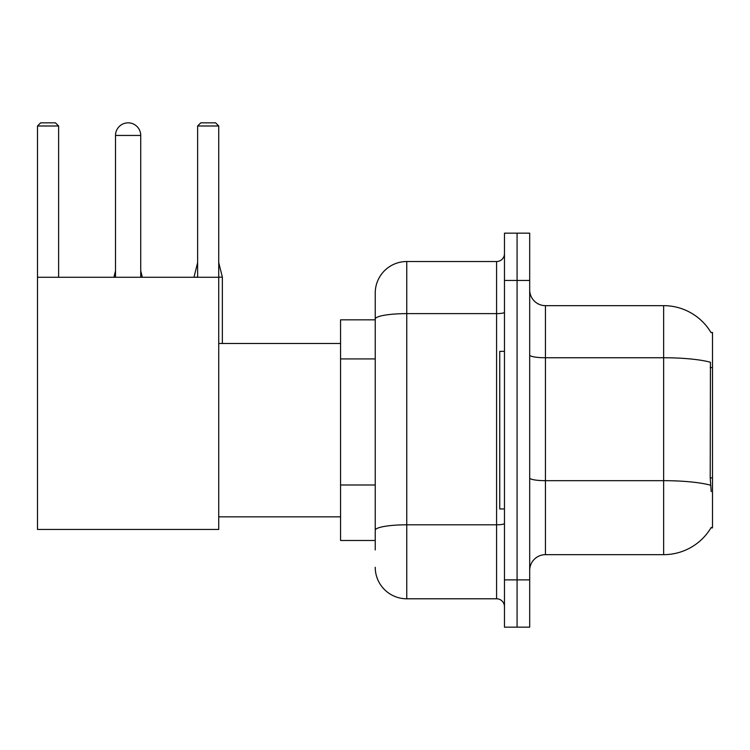 <?xml version="1.0" encoding="UTF-8"?>
<svg xmlns="http://www.w3.org/2000/svg" width="750" height="750" viewBox="0 0 750 750"><rect width="100%" height="100%" fill="white"/><g stroke="black" fill="none" stroke-linecap="round" stroke-linejoin="round"><path stroke-width="1.12" d="M545.447 554.663L663.647 554.663A55.163 55.163 0 0 0 711.225 527.4L710.953 527.869L712.5 527.869L712.5 332.447L711.066 332.644A55.163 55.163 0 0 0 663.647 305.653A55.163 55.163 0 0 1 710.953 332.447A55.163 55.163 0 0 0 663.647 305.653L545.447 305.653A15.759 15.759 0 0 1 529.688 289.894A15.759 15.759 0 0 0 545.447 305.653L545.447 554.663A15.759 15.759 0 0 0 529.688 570.422M375.234 549.938L375.234 319.097L375.234 319.838L340.566 319.838L340.566 540.478L375.234 540.478M517.078 579.881L517.078 627.159L529.688 627.159L529.688 579.881L517.078 579.881L517.078 627.159L504.469 627.159L504.469 579.881L517.078 579.881L517.078 280.444L517.078 579.881M504.469 579.881L504.469 233.156L517.078 233.156L517.078 280.444L517.078 233.156L529.688 233.156L529.688 579.881M711.225 491.625L710.212 477.928L710.438 362.259A55.163 9.581 180 0 0 663.647 357.75L663.647 305.653A55.163 55.163 0 0 1 711.066 332.644M504.469 312.253A7.884 1.369 0 0 1 496.584 313.622L406.753 313.622A31.519 5.475 180 0 0 375.234 319.097L375.234 293.044A31.519 31.519 0 0 1 406.753 261.525L406.753 598.791L496.584 598.791L496.584 261.525A7.884 7.884 0 0 0 504.469 253.65M406.753 261.525L496.584 261.525M375.234 349.453L375.234 293.044M375.234 535.753L375.234 494.447M504.469 606.675A7.884 7.884 0 0 0 496.584 598.791M406.753 598.791A31.519 31.519 0 0 1 375.234 567.272M504.469 351.356L499.744 351.356L499.744 508.959L504.469 508.959M115.509 135.45A12.609 12.609 0 0 1 128.119 122.841A12.609 12.609 0 0 1 140.728 135.45L115.509 135.45L115.509 277.284M140.728 277.284L140.728 135.45M37.5 277.284L218.737 277.284L218.737 529.444L37.5 529.444L37.5 125.991L40.65 122.841L55.462 122.841L58.622 125.991L37.5 125.991M58.622 277.284L58.622 125.991M218.737 125.991L197.625 125.991L200.775 122.841L215.588 122.841L218.737 125.991L218.737 277.284M197.625 125.991L197.625 277.284M142.303 277.284L140.728 277.134M113.934 277.284L115.509 277.134M222.366 343.481L222.366 277.134L218.737 277.134M193.997 277.284L197.625 277.134M712.5 367.613L710.212 367.613M712.5 477.928L710.212 477.928M375.234 358.912L340.566 358.912M375.234 484.988L340.566 484.988M663.647 554.663L663.647 357.75L545.447 357.75A15.759 2.737 0 0 1 529.688 355.012M710.606 485.231A55.163 9.581 180 0 0 663.647 480.675L545.447 480.675A15.759 2.737 -0 0 1 529.688 477.938M529.688 280.444L504.469 280.444M504.469 523.434A7.884 1.369 0 0 1 496.584 524.803L406.753 524.803A31.519 5.475 180 0 0 375.234 530.278M218.737 516.844L340.566 516.844M218.737 343.481L340.566 343.481M140.728 270.825L142.303 277.134M115.509 270.825L113.934 277.134M218.737 262.631L222.366 277.134M197.625 262.631L193.997 277.134"/></g></svg>
